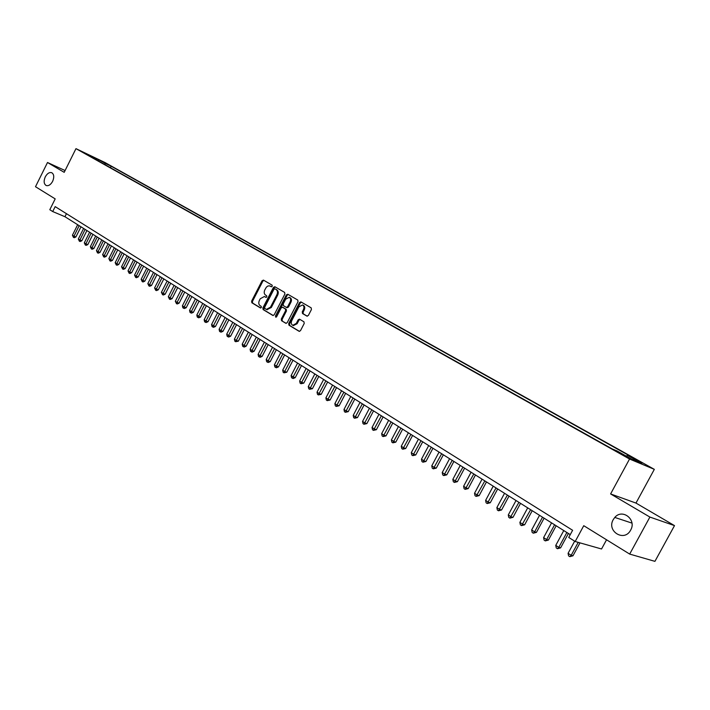 <?xml version="1.0" encoding="UTF-8"?>
<svg xmlns="http://www.w3.org/2000/svg" width="710" height="710" viewBox="0 0 710 710"><rect width="100%" height="100%" fill="white"/><g stroke="black" fill="none" stroke-linecap="round" stroke-linejoin="round"><path stroke-width="1.06" d="M272.267 286.272L272.108 285.136L263.445 280.104L262.061 280.769L251.606 301.138L251.828 302.753L260.392 307.927L261.369 307.474L261.209 306.338L260.1 305.664C258.635 304.501 258.396 302.771 259.372 300.472L260.25 298.768L264.368 296.514L265.913 297.375L266.818 296.878L266.658 295.742L265.531 295.085C264.067 293.922 263.827 292.2 264.803 289.902L266.383 287.142L267.936 285.988L269.587 285.846L271.344 286.769L272.267 286.272M613.254 519.596C606.304 531.222 624.285 542.413 630.604 530.192L630.649 530.095C636.905 519.649 622.368 508.245 614.789 517.43L613.254 519.596M45.262 176.888C43.532 181.077 43.834 183.961 46.177 185.523C48.546 186.162 50.694 184.76 52.638 181.334C54.35 177.172 54.066 174.296 51.768 172.716C49.38 172.042 47.215 173.426 45.262 176.888M642.142 462.769L635.761 459.512L642.142 462.769M306.889 316.11L308.362 315.453L311.433 309.524L311.166 307.838L300.88 301.865L299.514 302.584L288.704 323.52L288.952 325.189L299.203 331.357L300.507 330.638L304.208 323.485L303.951 321.799L299.46 319.145L298.129 319.864L296.31 323.396L292.813 325.322C291.198 324.461 290.843 322.908 291.739 320.663L298.866 306.862L302.504 304.954C304.022 305.859 304.341 307.386 303.454 309.56L302.265 311.867L302.522 313.545L307.075 316.19M65.08 170.542L47.508 162.501L35.5 186.721L55.185 198.889L49.806 209.716L52.726 211.562L55.176 206.628L572.615 530.281L568.737 537.434L575.189 541.508L601.547 548.99L606.553 539.786M649.89 517.066L674.5 525.613L635.974 503.07L610.6 493.938L649.89 517.066L629.681 554.084L583.753 525.693L575.189 541.508M610.6 493.938L629.539 459.024L75.97 148.647L105.124 162.599L654.327 469.346L629.539 459.024M47.508 162.501L64.202 172.326L75.97 148.647M284.879 294.055L284.63 292.413L274.841 286.725L273.43 287.39L262.869 307.936L263.099 309.569L272.924 315.488L274.211 314.77L284.879 294.055M287.772 294.242L297.765 300.055L298.014 301.714L287.222 322.624L285.935 323.343L281.533 320.707L281.293 319.047L285.642 310.607L285.393 308.948L282.473 307.226L281.16 307.936L276.643 316.695L275.746 317.192L275.48 315.994L286.343 294.907L287.772 294.242M674.5 525.613L654.931 561.353L629.681 554.084M102.453 161.649L109.154 165.084L102.453 161.649M626.344 456.157L627.418 455.314L632.086 457.275L111.168 166.211L105.719 163.611L104.317 164.276M627.418 455.314L641.884 463.399L631.66 459.13L617.088 450.974L612.233 448.933L88.138 155.206L93.729 157.886L87.09 154.168L99.072 159.892L105.719 163.611M635.974 503.07L654.327 469.346M52.726 211.562L64.947 216.719L570.254 534.639M66.456 213.683L64.947 216.719M110.423 167.702L111.168 166.211M93.853 158.41L93.729 157.886M98.335 160.93L99.072 159.892M271.593 286.796L270.501 286.228M264.528 296.576L266.17 297.401M263.907 280.37L262.869 281.124L252.423 301.484L252.645 303.099L260.756 307.989M275.285 286.982L274.238 287.745L263.685 308.273L263.916 309.906L273.217 315.524M274.921 288.855L273.936 289.316L264.652 307.368L264.812 308.513L266.419 309.418L270.51 307.146L276.873 294.765C277.858 292.449 277.61 290.709 276.119 289.556L275.631 289.165M267.004 309.666L271.327 307.483L270.51 307.146M275.728 289.21L276.927 289.911C278.418 291.064 278.675 292.795 277.69 295.12L271.327 307.483M286.219 323.378L281.533 320.707M283.219 307.554L286.21 309.294L286.458 310.953L282.11 319.385L282.349 321.044M288.216 294.499L287.151 295.262L276.208 317.148M290.159 301.839C291.029 299.709 290.727 298.191 289.245 297.304L285.66 299.203L283.175 304.022L283.423 305.664L286.343 307.386L287.665 306.676L290.159 301.839L290.967 302.194C291.845 300.055 291.535 298.546 290.062 297.659L289.343 297.348M286.405 307.412L287.159 307.732L288.482 307.022L287.665 306.676M290.967 302.194L288.482 307.022M302.611 304.998L303.312 305.3C304.83 306.205 305.149 307.741 304.262 309.906L303.072 312.214L303.33 313.882L307.297 316.216M293.381 325.562L297.117 323.733L296.31 323.396M299.984 319.447L298.945 320.201L297.117 323.733M301.404 302.167L300.321 302.93L289.52 323.849L289.769 325.526L299.487 331.401M77.665 224.724L72.429 235.214L73.893 236.155L75.89 236.971L80.975 226.801M75.89 236.971L74.222 237.708L73.423 237.38L79.147 225.656M73.423 237.38L72.429 235.214M83.611 228.46L78.331 239.004L79.822 239.962L81.819 240.779L86.931 230.555M81.819 240.779L80.141 241.515L79.343 241.187L85.102 229.401M79.343 241.187L78.331 239.004M89.611 232.241L84.304 242.838L85.812 243.805L87.809 244.622L92.957 234.344M87.809 244.622L86.123 245.358L85.324 245.03L91.129 233.191M85.324 245.03L84.304 242.838M95.681 236.057L90.347 246.716L91.865 247.692L93.862 248.5L99.045 238.169M93.862 248.5L92.167 249.245L91.368 248.926L97.217 237.016M91.368 248.926L90.347 246.716M101.823 239.918L96.454 250.63L97.989 251.615L99.986 252.432L105.195 242.048M99.986 252.432L98.282 253.177L97.483 252.858L103.367 240.894M97.483 252.858L96.454 250.63M108.035 243.823L102.622 254.597L104.175 255.591L106.18 256.399L111.426 245.962M106.18 256.399L104.459 257.153L103.66 256.834L109.597 244.808M103.66 256.834L102.622 254.597M114.31 247.772L108.87 258.6L110.44 259.611L112.437 260.419L117.718 249.92M112.437 260.419L110.716 261.173L109.908 260.854L115.89 248.766M109.908 260.854L108.87 258.6M120.656 251.766L115.18 262.647L116.768 263.667L118.765 264.475L124.081 253.923M118.765 264.475L117.035 265.238L116.227 264.919L122.253 252.769M116.227 264.919L115.18 262.647M127.072 255.804L121.561 266.747L123.167 267.776L125.173 268.584L130.516 257.97M125.173 268.584L123.425 269.347L122.626 269.028L128.688 256.825M122.626 269.028L121.561 266.747M133.56 259.887L128.013 270.892L129.637 271.93L131.643 272.729L137.021 262.07M131.643 272.729L129.886 273.501L129.087 273.181L135.193 260.916M129.087 273.181L128.013 270.892M140.127 264.014L134.545 275.081L136.187 276.137L138.193 276.935L143.606 266.206M138.193 276.935L136.427 277.708L135.619 277.388L141.778 265.061M135.619 277.388L134.545 275.081M146.766 268.194L141.148 279.314L142.808 280.379L144.813 281.178L150.263 270.395M144.813 281.178L143.038 281.959L142.231 281.639L148.434 269.25M142.231 281.639L141.148 279.314M153.484 272.418L147.822 283.601L149.508 284.683L151.514 285.473L156.999 274.637M151.514 285.473L149.721 286.254L148.923 285.944L155.171 273.483M148.923 285.944L147.822 283.601M160.274 276.696L154.576 287.94L156.28 289.032L158.286 289.822L163.815 278.923M158.286 289.822L156.493 290.612L155.685 290.292L161.987 277.77M155.685 290.292L154.576 287.94M167.143 281.018L161.41 292.325L163.131 293.434L165.146 294.215L170.702 283.255M165.146 294.215L163.335 295.005L162.528 294.694L168.873 282.11M162.528 294.694L161.41 292.325M174.101 285.393L168.332 296.762L170.072 297.88L172.077 298.67L177.677 287.648M172.077 298.67L170.258 299.46L169.459 299.15L175.849 286.494M169.459 299.15L168.332 296.762M181.139 289.822L175.326 301.253L177.083 302.38L179.097 303.17L184.733 292.085M179.097 303.17L177.26 303.969L176.462 303.658L182.905 290.931M176.462 303.658L175.326 301.253M188.256 294.295L182.408 305.797L184.183 306.942L186.197 307.723L191.869 296.576M186.197 307.723L184.351 308.522L183.553 308.211L190.049 295.431M183.553 308.211L182.834 307.758L182.408 305.797M195.454 298.83L189.57 310.394L191.372 311.548L193.377 312.329L199.093 301.12M193.377 312.329L191.531 313.137L190.724 312.826L197.273 299.975M190.724 312.826L190.005 312.364L189.57 310.394M202.749 303.418L196.821 315.045L198.64 316.216L200.646 316.988L206.406 305.717M200.646 316.988L198.791 317.805L197.983 317.494L204.587 304.572M197.983 317.494L197.256 317.024L196.821 315.045M210.124 308.06L204.152 319.757L206.006 320.938L208.012 321.71L213.799 310.368M208.012 321.71L206.131 322.526L205.332 322.225L211.988 309.232M205.332 322.225L204.595 321.745L204.152 319.757M217.597 312.755L211.58 324.523L213.453 325.721L215.458 326.485L221.289 315.08M215.458 326.485L213.568 327.31L212.769 327.008L219.479 313.944M212.769 327.008L212.024 326.529L211.58 324.523M225.15 317.512L219.097 329.342L220.987 330.558L222.993 331.321L228.868 319.855M222.993 331.321L221.094 332.156L220.295 331.845L227.058 318.71M220.295 331.845L219.541 331.357L219.097 329.342M232.809 322.331L226.703 334.233L228.62 335.457L230.626 336.22L236.545 324.683M230.626 336.22L228.718 337.055L227.919 336.753L234.735 323.538M227.919 336.753L227.147 336.256L226.703 334.233M240.557 327.203L234.406 339.176L236.35 340.418L238.356 341.173L244.311 329.564M238.356 341.173L235.631 341.714L242.5 328.428M235.631 341.714L234.85 341.208L234.406 339.176M248.393 332.138L242.208 344.181L244.169 345.442L246.175 346.187L252.174 334.517M246.175 346.187L244.24 347.03L243.441 346.737L250.373 333.38M243.441 346.737L242.651 346.231L242.208 344.181M256.337 337.135L250.106 349.249L252.094 350.527L254.091 351.272L260.135 339.522M254.091 351.272L252.148 352.116L251.349 351.823L258.342 338.395M251.349 351.823L250.55 351.308L250.106 349.249M264.377 342.193L258.103 354.379L260.117 355.674L262.114 356.411L268.202 344.598M262.114 356.411L260.153 357.263L259.354 356.97L266.41 343.471M259.354 356.97L258.546 356.455L258.103 354.379M272.525 347.314L266.197 359.571L268.238 360.884L270.235 361.621L276.367 349.737M270.235 361.621L268.265 362.482L267.466 362.189L274.575 348.61M267.466 362.189L266.649 361.665L266.197 359.571M280.769 352.506L274.397 364.842L276.465 366.165L278.462 366.892L284.639 354.938M278.462 366.892L276.474 367.762L275.675 367.469L282.846 353.811M275.675 367.469L274.85 366.937L274.397 364.842M289.121 357.76L282.704 370.167L284.799 371.516L286.787 372.235L293.017 360.21M286.787 372.235L284 372.821L291.233 359.082M284 372.821L283.157 372.28L282.704 370.167M297.588 363.085L291.118 375.572L293.239 376.93L295.227 377.649L301.502 365.552M295.227 377.649L293.221 378.528L292.422 378.235L299.718 364.425M292.422 378.235L291.57 377.693L291.118 375.572M306.161 368.481L299.647 381.039L301.794 382.415L303.773 383.134L310.092 370.957M303.773 383.134L300.96 383.728L308.317 369.839M300.96 383.728L300.099 383.178L299.647 381.039M314.841 373.939L308.282 386.577L310.456 387.98L312.435 388.689L318.799 376.433M312.435 388.689L309.604 389.293L317.033 375.324M309.604 389.293L308.735 388.734L308.282 386.577M323.645 379.477L317.024 392.195L319.234 393.606L321.213 394.316L327.63 381.989M321.213 394.316L318.364 394.929L325.863 380.871M318.364 394.929L317.485 394.361L317.024 392.195M332.555 385.086L325.89 397.884L328.127 399.322L330.097 400.014L336.567 387.607M330.097 400.014L327.248 400.635L334.8 386.497M327.248 400.635L326.351 400.058L325.89 397.884M341.59 390.775L334.871 403.653L337.135 405.099L339.105 405.792L345.628 393.313M339.105 405.792L336.238 406.422L343.871 392.204M336.238 406.422L335.333 405.845L334.871 403.653M350.749 396.535L343.977 409.492L346.276 410.966L348.237 411.649L354.805 399.082M348.237 411.649L345.362 412.288L353.056 397.982M345.362 412.288L344.439 411.693L343.977 409.492M360.032 402.375L353.207 415.412L355.533 416.903L357.494 417.586L364.115 404.94M357.494 417.586L354.601 418.234L362.366 403.848M354.601 418.234L353.669 417.631L353.207 415.412M369.44 408.294L362.553 421.42L364.913 422.929L366.875 423.604L373.54 410.877M366.875 423.604L363.964 424.252L371.809 409.785M363.964 424.252L363.023 423.648L362.553 421.42M378.971 414.294L372.04 427.5L374.427 429.035L376.38 429.701L383.107 416.894M376.38 429.701L373.46 430.366L381.377 415.803M373.46 430.366L372.51 429.745L372.04 427.5M388.645 420.373L381.652 433.668L384.075 435.23L386.018 435.878L392.799 422.991M386.018 435.878L383.089 436.552L391.077 421.909M383.089 436.552L382.122 435.931L381.652 433.668M398.443 426.541L391.396 439.925L393.855 441.505L395.789 442.152L402.632 429.177M395.789 442.152L392.852 442.836L400.919 428.094M392.852 442.836L391.867 442.197L391.396 439.925M408.383 432.798L401.274 446.27L403.768 447.868L405.703 448.507L412.599 435.443M405.703 448.507L402.748 449.199L410.895 434.369M402.748 449.199L401.753 448.56L401.274 446.27M418.465 439.135L411.303 452.696L413.823 454.32L415.749 454.95L422.707 441.806M415.749 454.95L412.785 455.651L421.003 440.733M412.785 455.651L411.773 455.003L411.303 452.696M428.689 445.569L421.465 459.219L424.03 460.87L425.947 461.491L432.958 448.25M425.947 461.491L422.965 462.201L431.272 447.193M422.965 462.201L421.944 461.544L421.465 459.219M439.055 452.092L431.778 465.84L434.378 467.508L436.286 468.121L443.351 454.799M436.286 468.121L433.295 468.84L441.673 453.743M433.295 468.84L432.248 468.174L431.778 465.84M449.581 458.713L442.232 472.549L444.868 474.245L446.776 474.848L453.903 461.429M446.776 474.848L443.768 475.585L452.234 460.382M443.768 475.585L442.712 474.901L442.232 472.549M460.249 465.432L452.847 479.356L455.518 481.078L457.417 481.673L464.606 468.165M457.417 481.673L454.391 482.418L462.947 467.118M454.391 482.418L453.326 481.726L452.847 479.356M471.085 472.239L463.612 486.27L466.328 488.01L468.209 488.595L475.46 474.999M468.209 488.595L465.174 489.35L473.81 473.96M465.174 489.35L464.091 488.657L463.612 486.27M482.072 479.152L474.528 493.281L477.289 495.047L479.161 495.624L486.474 481.93M479.161 495.624L476.117 496.388L484.841 480.901M476.117 496.388L475.017 495.678L474.528 493.281M493.219 486.172L485.622 500.399L488.418 502.192L490.282 502.751L497.657 488.959M490.282 502.751L487.22 503.532L496.041 487.939M487.22 503.532L486.101 502.813L485.622 500.399M504.544 493.29L496.867 507.615L499.707 509.443L501.571 509.993L509.008 496.104M501.571 509.993L498.491 510.783L507.401 495.092M498.491 510.783L497.355 510.046L496.867 507.615M516.028 500.523L508.289 514.945L511.173 516.8L513.019 517.333L520.528 503.354M513.019 517.333L509.931 518.14L518.93 502.343M509.931 518.14L508.777 517.395L508.289 514.945M527.699 507.863L519.889 522.391L522.808 524.264L524.646 524.797L532.225 510.712M524.646 524.797L521.548 525.604L530.636 509.709M521.548 525.604L520.377 524.859L519.889 522.391M539.538 515.309L531.657 529.944L534.63 531.852L536.449 532.367L544.1 518.176M536.449 532.367L533.334 533.192L534.63 531.852L542.529 517.191M533.334 533.192L532.154 532.429L531.657 529.944M551.563 522.879L543.611 537.612L546.629 539.556L548.439 540.053L556.152 525.764M548.439 540.053L545.307 540.896L546.629 539.556L554.599 524.788M545.307 540.896L544.109 540.115L543.611 537.612M563.775 530.565L555.753 545.404L558.814 547.375L560.616 547.863L568.399 533.467M560.616 547.863L557.474 548.715L558.814 547.375L566.864 532.5M557.474 548.715L556.25 547.925L555.753 545.404M574.665 541.171L568.08 553.321L571.195 555.318L572.979 555.788L579.981 542.866M572.979 555.788L569.819 556.658L571.195 555.318L578.215 542.36M569.819 556.658L568.577 555.859L568.08 553.321M270.971 286.432L270.155 286.077M265.531 297.02L264.715 296.673M252.645 303.099L251.828 302.753M252.423 301.484L251.606 301.138M262.869 281.124L262.061 280.769M263.916 309.906L263.099 309.569M263.685 308.273L262.869 307.936M274.238 287.745L273.43 287.39M277.69 295.12L276.873 294.765M276.927 289.911L276.119 289.556M282.11 319.385L281.293 319.047M286.458 310.953L285.642 310.607M286.21 309.294L285.393 308.948M283.397 307.625L282.589 307.279M276.296 316.332L275.48 315.994M287.151 295.262L286.343 294.907M303.33 313.882L302.522 313.545M303.072 312.214L302.265 311.867M304.262 309.906L303.454 309.56M298.945 320.201L298.129 319.864M289.769 325.526L288.952 325.189M289.52 323.849L288.704 323.52M300.321 302.93L299.514 302.584M631.944 523.101L614.789 517.43M270.696 286.299L269.889 285.944M275.675 289.183L274.859 288.828M267.235 309.755L266.419 309.418M283.281 307.572L282.527 307.252M287.159 307.732L286.343 307.386M293.62 325.659L292.813 325.322"/></g></svg>
